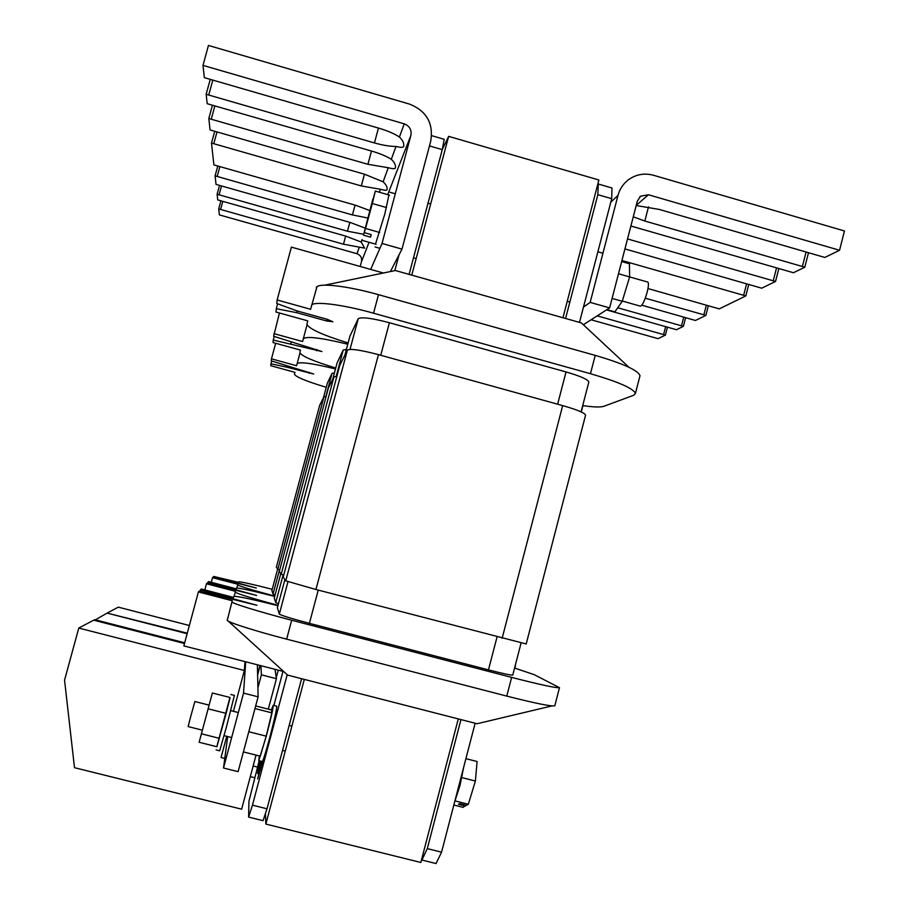 <?xml version="1.0" encoding="UTF-8"?>
<svg xmlns="http://www.w3.org/2000/svg" width="909" height="909" viewBox="0 0 909 909"><rect width="100%" height="100%" fill="white"/><g stroke="black" fill="none" stroke-linecap="round" stroke-linejoin="round"><path stroke-width="1.36" d="M621.665 261.553L629.448 263.78L629.63 276.927L647.765 282.063C648.821 282.847 648.617 286.221 647.174 292.187C644.663 300.879 642.402 305.538 640.379 306.163L622.313 301.027M388.927 194.98L384.825 213.967L375.497 244.123M379.689 232.477L365.532 228.454L364.259 232.636L371.258 234.624L370.463 237.158L363.486 235.181L372.985 199.094M363.486 235.181L372.872 199.06M606.951 309.617L614.87 311.855L622.233 301.288L629.63 276.927L618.495 273.745M386.507 207.559L372.315 203.514L365.532 228.454M389.552 195.151L375.303 191.072L372.315 203.514M364.259 232.636L375.303 191.072M376.121 244.294L361.93 240.283M622.233 301.288L612.098 298.413M370.463 237.158L371.133 234.59M401.983 249.111L382.03 243.464L410.879 135.418C411.777 129.828 409.573 125.965 404.232 123.829L202.991 65.38L208.445 45.45L409.504 104.092C426.548 110.932 433.627 123.294 430.73 141.179L401.983 249.111L390.416 271.552M202.991 65.38L204.343 77.651L378.962 128.214C387.529 130.76 394.358 133.691 399.426 137.02C402.789 140.27 404.21 143.372 403.664 146.338C403.448 147.622 400.892 147.656 395.994 146.44C389.904 146.44 382.723 145.27 374.451 142.929L206.161 94.286L207.195 103.706L371.94 151.167C380.03 153.553 386.495 156.268 391.313 159.314C394.529 162.336 395.892 165.199 395.392 167.915C395.21 168.983 392.836 168.926 388.257 167.722L367.918 164.302L208.82 118.522L210.07 129.942L364.85 174.323L383.121 181.823C386.189 184.618 387.495 187.243 387.041 189.708C386.893 190.595 384.677 190.447 380.416 189.265L361.305 185.936L211.502 143.054L213.899 164.893L355.408 205.195L369.633 210.49M360.203 266.473L361.498 261.633C362.123 257.792 360.612 255.156 356.953 253.713L219.376 214.899L218.717 208.934L220.932 200.798M363.384 234.238L347.454 231.204L217.115 194.253L217.728 199.912L345.931 236.17L361.203 242.044L364.623 248.146L343.488 244.191L218.717 208.934M367.611 217.955L352.431 214.933L215.092 175.869L216.024 184.391L350.135 222.432L364.895 228.011M211.502 143.054L214.717 131.26M215.092 175.869L217.785 165.983M217.115 194.253L219.535 185.368M208.82 118.522L212.456 105.194M206.161 94.286L210.252 79.322M382.03 243.464L370.679 269.416M411.766 275.132L448.648 136.361L598.883 179.993L562.955 317.73M442.319 149.349L448.648 136.361M590.157 302.39L609.632 307.901L637.357 201.082L640.618 196.174L648.447 194.765L839.564 250.27L844.45 230.966L653.503 175.267C643.958 172.755 635.311 174.483 627.574 180.437C622.813 184.391 619.608 189.39 617.972 195.458L590.157 302.39L583.498 307.003M645.299 298.197L705.861 315.389L695.453 320.468L641.822 305.219M621.926 260.508L745.812 295.936L719.246 308.878L647.981 288.551M745.812 295.936L748.755 284.449M705.861 315.389L708.338 305.742M617.722 307.753L683.386 326.342L676.455 329.717L606.508 309.901M683.386 326.342L685.625 317.65M591.089 319.775L658.071 338.671L665.399 335.103L667.445 327.149M597.202 315.855L665.399 335.103M627.528 238.931L775.536 281.46L761.708 288.187L624.938 248.93M775.536 281.46L778.843 268.496M633.278 216.808L644.822 221.023L804.806 267.201L793.455 272.734L630.88 226.011M804.806 267.201L808.499 252.679M839.564 250.27L824.827 257.452L659.23 209.422L636.198 205.536M609.632 307.901L583.339 324.729M209.104 705.134L194.89 701.521L190.992 715.508L188.129 726.575L202.389 730.177L199.139 742.267L216.899 746.744L226.136 713.383L230.125 697.51L212.365 692.999L202.389 730.177M216.808 746.721L229.932 697.464M216.115 749.925L219.671 750.823L226.557 726.484L234.408 695.396L230.875 694.499M271.359 709.929L273.223 705.282C273.393 707.52 271.052 717.917 266.201 736.506L258.747 760.64L259.349 755.936M273.223 705.282L276.745 706.179C276.961 708.418 274.643 718.837 269.791 737.415C265.735 752.425 263.235 760.469 262.292 761.526L258.747 760.64M463.647 767.332L459.988 785.49L454.705 801.681M243.396 751.925L260.304 756.174L266.178 736.142L271.859 712.849L271.575 709.986L255.679 705.941M453.83 805.033L463.192 807.385L465.578 805.135M465.908 758.663L477.1 761.515L475.396 781.024L461.852 777.593M475.396 781.024L468.34 804.26L455.023 800.909M465.408 806.044L458.477 804.295L459.556 803.624L466.51 805.374L468.34 804.26M248.782 731.745L266.178 736.142M254.975 708.554L271.859 712.849M199.139 742.267L201.412 733.802L219.433 738.347M201.412 733.802L208.127 708.815L226.136 713.383M208.127 708.815L212.365 692.999M227.693 736.551L223.512 768.003L238.124 771.661L258.111 696.817L257.383 664.786M223.512 768.003L243.544 693.101L258.111 696.817M243.544 693.101L245.714 661.797M187.277 633.198L107.648 613.234M107.785 612.723L118.318 607.155L189.356 625.494M187.14 633.709L107.08 613.098L94.468 620.381M184.686 642.788L94.672 619.654M227.455 738.381L226.261 738.074M259.929 665.445L257.599 674.171M184.493 643.515L93.661 620.177L78.776 628.051L64.55 680.148L74.493 767.696L241.635 809.18L256.054 755.106M245.021 661.616L244.351 670.478L78.776 628.051M224.784 758.447L221.057 757.515L226.727 736.313M233.431 711.304L244.351 670.478M227.284 739.642L225.932 739.301M260.928 665.706L261.383 674.842L257.906 687.852M260.167 665.502L257.622 675.035M274.995 669.308L276.427 678.693L261.383 674.842M268.303 709.156L276.427 678.693M265.428 813.498L265.848 824.077L304.31 679.398M458.284 718.917L420.833 862.471L265.848 824.077M213.49 577.283L213.706 576.454L256.315 588.032L213.013 577.17L212.524 577.658L237.885 584.282L236.84 588.055M274.757 596.122C251.486 589.839 239.124 586.089 237.692 584.873M213.706 576.454L238.533 582.362L238.737 581.805C240.987 581.692 252.145 584.18 272.223 589.282M275.075 594.941L273.018 594.077L271.893 590.498L277.631 569.034M211.274 582.294L212.524 577.658M319.627 405.459L276.359 567.182L277.813 569.295L279.722 569.954M319.638 405.391L323.934 396.835L326.092 396.54M286.665 366.088L286.392 367.066L313.673 374.008L271.268 360.873L271.461 358.839L296.584 365.736L299.947 353.044M271.734 361.032L270.984 363.816L286.392 367.066M270.984 363.816L270.802 365.713L294.936 372.338L294.471 374.258C295.936 377.03 306.526 381.371 326.251 387.291M335.489 368.963C312.23 363.282 299.425 361.532 297.084 363.702M275.666 343.261L271.461 358.839M334.421 372.963L332.035 373.383L327.342 383.2M207.741 583.283L208.025 582.203L256.577 595.452L207.116 583.135L206.479 583.771L235.499 591.339L234.113 596.304M278.018 605.337C251.123 598.042 236.863 593.645 235.238 592.111M208.025 582.203L208.615 581.612L236.351 588.839L236.613 588.112C239.272 587.907 251.963 590.668 274.677 596.406M274.257 597.963L275.711 602.633L278.438 603.792M204.82 589.918L206.479 583.771M278.268 670.149L276.268 677.659M253.157 765.992L257.474 767.071M254.645 777.695L250.316 776.616M283.733 575.113L281.199 574.227L279.313 571.466L328.354 388.098M336.83 376.44L333.944 376.894L328.376 387.995M279.449 312.991L273.643 336.262L321.922 351.533L273.268 340.08L273.041 342.545L300.47 350.101L299.856 352.601C301.504 356.089 313.469 361.237 335.739 368.02M273.893 333.614L302.595 341.534L307.026 324.831M347.783 344.204C320.9 337.716 306.06 335.932 303.254 338.875M273.268 340.08L274.245 336.466M291.187 342.386L290.835 343.67M337.137 362.782L343.227 350.022L346.409 349.386M514.585 668.035L534.287 674.694L559.478 687.681C556.319 688.181 540.366 684.761 511.631 677.398L291.687 620.245C259.156 611.825 230.591 602.951 231.965 601.826L232.318 600.758L198.401 591.941L199.264 591.077L256.917 605.292L200.503 589.816L200.105 591.27M277.927 605.701C251.759 599.145 237.056 596.043 233.818 596.395L233.465 597.383L201.298 589.009L200.503 589.816M277.37 607.78L279.324 614.098C281.37 615.484 291.391 618.552 309.401 623.335L488.463 669.876C502.972 673.592 511.074 675.342 512.756 675.092L512.778 675.001M260.247 761.015L257.565 773.434L261.269 761.276M261.667 761.367L257.633 778.99L263.417 759.163M282.983 671.365L273.893 705.452M259.167 760.742L248.941 801.284L248.612 817.089L263.042 820.668L267.007 808.783L252.452 805.158L248.612 817.089M287.199 674.717L252.452 805.158M475.134 723.234L441.558 852.176L427.298 848.631L421.924 860.05L436.059 863.55L441.558 852.176M231.965 601.826L227.227 620.427C228.727 622.597 256.19 631.312 286.642 639.152L506.767 696.101C535.549 703.396 551.558 706.634 554.808 705.782L554.876 705.543M421.617 859.459L421.924 860.05M460.954 719.598L427.298 848.631M301.595 678.693L267.007 808.783M227.068 620.052L287.642 675.114L477.089 723.734L551.968 705.918M198.401 591.941L183.845 645.913L283.676 671.546M526.197 643.97L315.934 589.498L285.744 580.851L283.199 577.113M585.51 415.356L585.589 415.083C584.567 412.856 576.931 409.686 562.682 405.596L378.451 354.635C360.543 349.954 350.192 348.454 347.386 350.135L339.818 365.27M598.281 184.016L597.849 194.685L611.7 198.696L611.996 188.004L598.281 184.016L597.668 184.641M597.849 194.685L565.568 318.468M611.7 198.696L579.487 322.388M429.468 145.929L442.274 149.633L444.217 139.304L431.65 135.657M442.274 149.633L409.095 274.382M324.797 285.153L395.392 270.518L581.408 322.934L628.937 367.281M327.104 319.264L326.638 320.979L332.853 321.752L327.206 319.286L297.061 310.912L276.791 303.526L277.143 299.97L310.605 309.276L316.968 286.767M399.028 254.85L394.824 270.632M316.321 287.744L316.537 286.858M316.798 286.926C319.991 282.756 348.556 286.187 378.496 294.675L595.225 355.374C623.438 363.668 638.357 370.452 639.993 375.735L639.822 376.428M277.143 299.97L291.391 247.112L383.405 273.007M326.638 320.979L296.72 312.673L276.302 308.696L275.972 312.037L307.731 320.843L306.912 324.218C308.81 328.785 322.547 335.035 348.124 342.966M297.186 310.946L296.72 312.673M311.514 305.64C311.776 300.72 341.511 304.151 373.554 313.207L590.464 373.713C618.699 381.95 633.687 388.552 635.414 393.506L633.607 395.301L603.792 406.312C600.474 407.391 593.452 407.152 582.714 405.607M277.609 303.833L276.302 308.696M349.976 336.023L358.203 318.775C361.134 316.741 371.531 318.048 389.393 322.718L566.034 371.94C580.294 376.087 587.896 379.439 588.85 381.973L588.771 382.291M380.416 189.265L379.337 192.231M388.257 167.722L383.121 181.823M395.994 146.44L391.313 159.314M404.232 123.829L399.426 137.02M410.879 135.418L387.711 194.628M369.065 242.294L361.498 261.633M359.328 247.191L356.953 253.713M362.1 239.556L361.203 242.044M374.451 142.929L378.439 128.067M208.718 95.059L212.808 80.072M367.918 164.302L371.474 151.042M211.229 119.249L214.876 105.887M361.305 185.936L364.452 174.21M213.774 143.724L217.001 131.907M343.488 244.191L345.659 236.09M220.603 209.49L222.819 201.343M347.454 231.204L349.829 222.353M219.08 194.833L221.512 185.925M352.431 214.933L355.067 205.093M217.171 176.482L219.876 166.574M617.972 195.458L610.791 202.173M648.447 194.765L636.266 205.298M644.822 221.023L648.481 206.9M802.386 266.53L806.09 251.986M773.241 280.824L776.559 267.837M743.653 295.334L746.596 283.824M663.581 334.603L665.638 326.638M681.5 325.82L683.738 317.116M703.873 314.844L706.35 305.185M273.018 594.077L279.483 569.875M277.813 569.295L323.934 396.835M309.287 372.304L309.026 373.281M325.842 396.529L332.035 373.383M323.422 397.858L327.365 383.121M275.711 602.633L283.119 574.92M274.257 598.008L280.779 573.613M281.199 574.227L333.944 376.894M316.946 349.499L316.605 350.772M332.705 379.371L337.171 362.657M336.171 376.417L343.227 350.022M511.631 677.398L506.767 696.101M291.687 620.245L286.642 639.152M260.974 763.992L262.053 764.253M309.401 623.335L318.241 590.1M279.324 614.098L287.983 581.703M277.359 607.837L284.892 579.612M488.463 669.876L497.041 636.948M285.744 580.851L347.386 350.135M315.934 589.498L378.451 354.635M283.199 577.147L339.864 365.123M502.132 638.288L562.682 405.596M373.554 313.207L378.496 294.675M590.464 373.713L595.225 355.374M557.637 404.198L566.034 371.94M380.735 355.26L389.393 322.718M344.875 355.135L350.022 335.83M350.022 349.386L358.203 318.775M602.94 253.236L597.872 251.782M430.684 203.934L428.037 203.173M395.29 193.799L390.006 192.288M584.623 306.231L583.76 305.981M569.852 302.049L567.239 301.311M416.163 258.588L413.504 257.826M379.905 248.327L375.065 246.964M640.618 196.174L639.641 197.037M282.529 750.391L285.256 751.073M224.08 735.642L231.659 737.551M230.727 710.622L238.34 712.554M289.164 725.45L291.88 726.132M244.612 666.956L245.339 667.138M515.46 665.581L514.801 668.104M581.294 411.993L582.942 405.641M559.478 687.681L554.808 705.782M512.756 675.092L521.073 643.027M526.186 644.026L585.589 415.083M635.414 393.506L639.993 375.735M581.078 411.891L588.85 381.973"/></g></svg>
